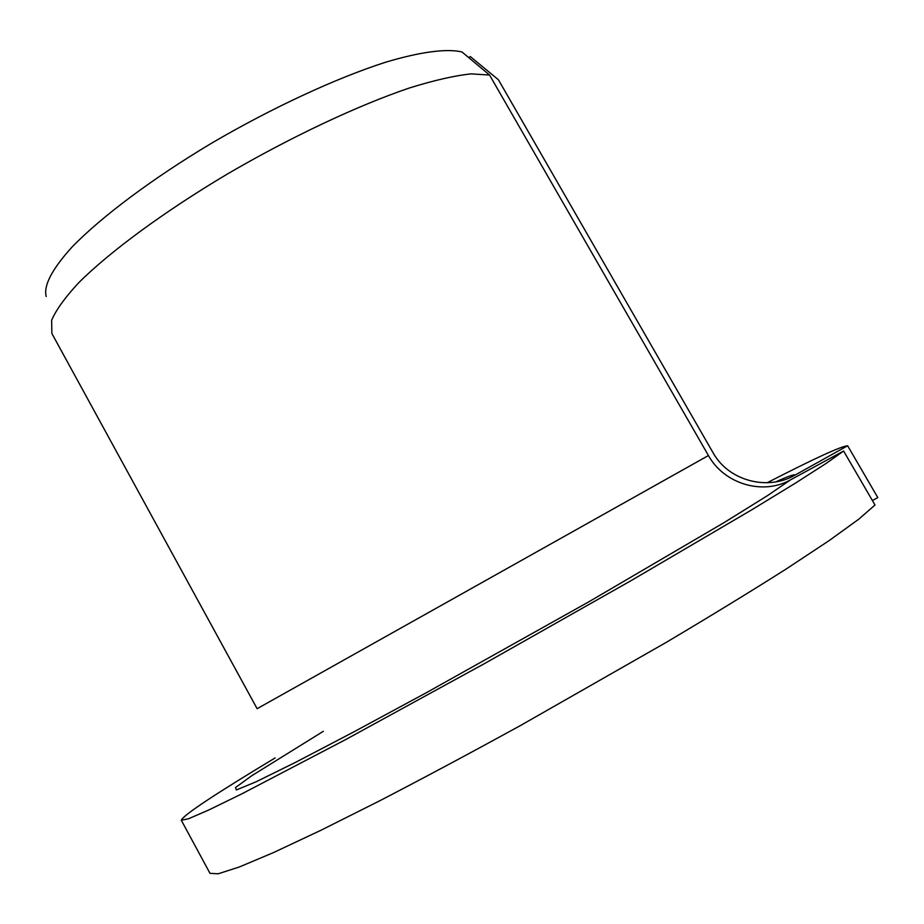 <?xml version="1.0" encoding="UTF-8"?>
<svg xmlns="http://www.w3.org/2000/svg" width="924" height="924" viewBox="0 0 924 924"><rect width="100%" height="100%" fill="white"/><g stroke="black" fill="none" stroke-linecap="round" stroke-linejoin="round"><path stroke-width="1.39" d="M468.664 57.554L470.328 56.583L498.429 79.787L713.12 452.829C728.505 480.734 767.382 491.198 795.09 475.075L847.631 445.761L877.8 497.574L872.418 500.554M275.167 757.911C214.784 794.247 183.483 815.026 181.289 820.223L188.473 818.779L208.477 810.129L241.73 793.912L345.53 739.65L484.869 663.386L630.976 580.699L752.009 509.667L795.749 482.929L826.345 463.294L843.6 451.028L790.482 479.879C762.727 495.576 724.116 483.945 708.442 455.532L489.57 75.04L461.965 51.963C446.823 48.383 420.616 51.709 385.146 62.37C335.909 78.251 272.326 107.669 211.942 142.977C152.148 178.702 101.305 216.851 71.933 247.147C51.952 269.254 43.382 285.712 46.2 296.512M847.631 445.761C841.002 446.257 814.171 458.581 767.163 482.744M181.289 820.223L210.002 873.342L218.226 873.781L239.304 866.989L273.62 852.529L320.755 830.353L379.302 801.004C423.261 778.216 470.097 753.176 519.819 725.906L666.065 642.48C711.272 615.615 751.304 591.129 786.174 569.011L829.128 540.609L858.789 519.161L875.005 505.012L843.6 451.028M498.429 79.787L713.12 452.829M708.442 455.532L257.126 708.696L51.871 333.472L51.64 320.27C56.017 309.967 65.05 297.447 78.736 282.709C109.852 251.686 163.71 211.942 226.992 174.243C290.898 136.925 358.027 105.371 409.667 87.895C434.084 80.33 454.539 75.653 471.021 73.874L489.57 75.04M795.09 475.075C794.34 474.081 787.929 476.357 775.848 481.878M323.319 731.311L251.547 775.871L235.493 787.571L236.371 789.962L256.225 781.727L295.761 762.242L353.649 731.981L426.114 692.85L588.669 601.905L724.243 522.51L767.243 495.795L790.482 479.879"/></g></svg>
